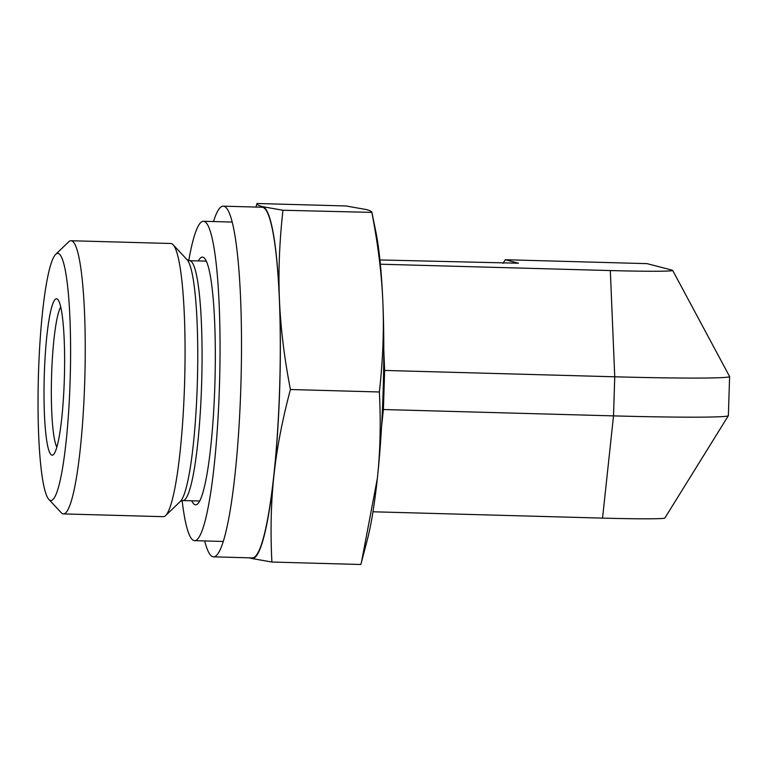 <?xml version="1.0" encoding="UTF-8"?>
<svg xmlns="http://www.w3.org/2000/svg" width="768" height="768" viewBox="0 0 768 768"><rect width="100%" height="100%" fill="white"/><g stroke="black" fill="none" stroke-linecap="round" stroke-linejoin="round"><path stroke-width="1.15" d="M383.798 350.333L384.634 370.435L383.405 409.526L381.523 427.018M379.92 259.949L518.448 263.222L505.258 259.728L503.04 263.338M380.352 264.211L610.32 270.557A71.53 2.102 -178.2 0 0 672.662 270.394L729.581 376.483A131.77 3.878 -178.2 0 1 729.6 376.55A131.77 3.878 -178.2 0 1 614.746 376.79L610.32 270.557M505.258 259.728L647.069 263.645L672.086 270.134A71.53 2.102 -178.2 0 1 672.662 270.394M383.405 409.526L613.517 415.882L614.746 376.79L384.634 370.435M372.97 511.776L602.544 518.112L613.517 415.882A131.77 3.878 -178.2 0 0 728.352 415.709A131.77 3.878 -178.2 0 0 728.371 415.642L729.6 376.55M48.864 499.421L61.219 512.698A136.646 17.597 -88.4 0 0 62.947 513.85A136.646 17.597 -88.4 0 0 63.475 513.917L163.306 516.672A136.646 17.597 -88.4 0 0 165.619 515.578A136.646 17.597 -88.4 0 0 184.666 380.573A136.646 17.597 -88.4 0 0 173.098 244.714A136.646 17.597 -88.4 0 0 171.37 243.571A136.646 17.597 -88.4 0 0 170.851 243.494L71.011 240.739A136.646 17.597 -88.4 0 0 68.698 241.834L55.632 254.41A123.6 15.917 91.6 0 1 70.378 371.203A123.6 15.917 91.6 0 1 50.429 500.458A123.6 15.917 91.6 0 1 48.864 499.421A123.6 15.917 91.6 0 1 38.4 376.531A123.6 15.917 91.6 0 1 55.632 254.41M63.475 513.917A136.646 17.597 -88.4 0 0 84.778 379.843A136.646 17.597 -88.4 0 0 71.53 240.816A136.646 17.597 -88.4 0 0 71.011 240.739M51.859 455.146A78.25 10.08 91.6 0 1 44.448 370.445A78.25 10.08 91.6 0 1 57.763 299.453A78.25 10.08 91.6 0 1 64.387 377.251A78.25 10.08 91.6 0 1 53.482 454.57A78.25 10.08 91.6 0 1 51.859 455.146M60.73 307.056A71.731 9.235 -88.4 0 0 51.542 376.896A71.731 9.235 -88.4 0 0 56.87 447.13M728.352 415.709L664.877 518.016A71.53 2.102 -178.2 0 1 602.544 518.112M377.347 478.435A176.064 22.675 91.6 0 1 367.354 539.664L361.478 562.118L377.347 478.435C380.256 451.795 380.938 422.976 379.373 391.978C382.915 360.048 384.077 330.23 382.877 302.544A176.064 22.675 91.6 0 1 377.347 478.435M271.891 562.042L251.664 558.47A176.064 22.675 -88.4 0 0 273.926 475.584A176.064 22.675 -88.4 0 0 279.446 299.683C280.57 327.523 284.227 357.475 290.419 389.52C282.259 420.106 276.758 448.79 273.926 475.584C271.008 502.378 270.326 531.197 271.891 562.042L360.845 564.499L361.478 562.118M282.95 210.25C279.418 242.035 278.246 271.843 279.446 299.683A176.064 22.675 -88.4 0 0 262.714 206.678L282.95 210.25L371.894 212.39L375.85 231.792A176.064 22.675 91.6 0 1 382.877 302.544C381.773 274.858 378.115 244.915 371.904 212.707C372.125 211.632 370.205 210.576 366.144 209.53L345.907 205.958L256.954 203.501C256.723 204.566 258.643 205.622 262.714 206.678A176.064 22.675 -88.4 0 0 260.083 207.178M256.013 207.062L256.954 203.501M250.397 557.856A176.064 22.675 -88.4 0 0 251.664 558.47L249.466 557.837M213.485 221.549A175.411 22.589 91.6 0 1 223.248 206.16A175.411 22.589 91.6 0 1 240.989 382.128A175.411 22.589 91.6 0 1 213.562 556.838A175.411 22.589 91.6 0 1 204.672 540.941M223.248 206.16L262.032 207.235A175.411 22.589 91.6 0 1 279.773 383.194A175.411 22.589 91.6 0 1 252.346 557.914L213.562 556.838M379.373 391.978L290.419 389.52M188.755 260.582A159.754 20.573 91.6 0 1 203.424 221.27A159.754 20.573 91.6 0 1 219.514 313.766A159.754 20.573 91.6 0 1 211.987 483.677A159.754 20.573 91.6 0 1 194.602 540.662A159.754 20.573 91.6 0 1 182.131 500.602M198.346 260.918A123.898 15.955 91.6 0 1 202.435 257.117A123.898 15.955 91.6 0 1 214.906 328.858A123.898 15.955 91.6 0 1 209.078 460.627A123.898 15.955 91.6 0 1 195.6 504.816A123.898 15.955 91.6 0 1 191.731 500.794M383.789 351.782A126.499 16.291 91.6 0 1 381.898 420.298M189.581 260.678L187.075 259.728A121.891 15.696 91.6 0 1 197.395 380.918A121.891 15.696 91.6 0 1 180.403 501.36L182.957 500.554A119.981 15.456 -88.4 0 0 201.667 382.819A119.981 15.456 -88.4 0 0 190.032 260.746A119.981 15.456 -88.4 0 0 189.581 260.678L206.304 261.139M182.957 500.554L199.68 501.014M187.075 259.728L173.098 244.714M180.403 501.36L165.619 515.578M194.602 540.662L223.325 541.459M203.424 221.27L232.138 222.067"/></g></svg>
